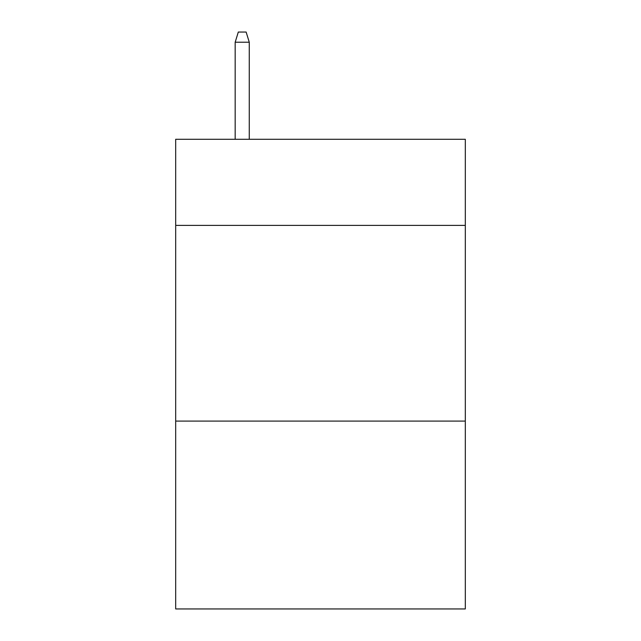 <?xml version="1.0" encoding="UTF-8"?>
<svg xmlns="http://www.w3.org/2000/svg" width="641" height="641" viewBox="0 0 641 641"><rect width="100%" height="100%" fill="white"/><g stroke="black" fill="none" stroke-linecap="round" stroke-linejoin="round"><path stroke-width="0.96" d="M465.31 225.392L465.31 139.289L175.69 139.289L175.69 225.392L465.31 225.392L465.31 608.95L175.69 608.95L175.69 225.392M465.31 421.089L175.69 421.089M249.269 139.289L249.269 42.226L235.175 42.226L235.175 139.289M235.175 42.226L238.308 32.05L246.136 32.05L249.269 42.226"/></g></svg>
